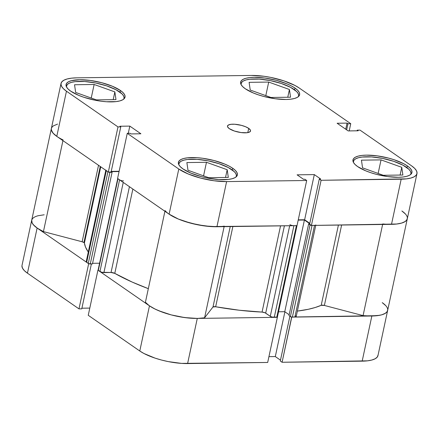 <?xml version="1.0" encoding="UTF-8"?>
<svg xmlns="http://www.w3.org/2000/svg" width="439" height="439" viewBox="0 0 439 439"><rect width="100%" height="100%" fill="white"/><g stroke="black" fill="none" stroke-linecap="round" stroke-linejoin="round"><path stroke-width="0.66" d="M353.34 162.221A29.424 9.082 -167.9 0 1 353.395 161.42A29.424 9.082 -167.9 0 1 374.95 157.222A29.424 9.082 -167.9 0 1 406.41 167.254A29.424 9.082 -167.9 0 1 410.931 173.756A29.424 9.082 -167.9 0 1 410.657 174.508L410.992 173.317L410.536 171.419L408.989 169.372L402.898 165.152L393.657 161.305L382.66 158.419L371.592 156.926L362.131 157.052L358.471 157.733L355.722 158.786L353.988 160.186L353.34 162.221M178.772 164.625A29.424 9.082 -167.9 0 1 178.827 163.829A29.424 9.082 -167.9 0 1 200.382 159.626A29.424 9.082 -167.9 0 1 231.841 169.663A29.424 9.082 -167.9 0 1 236.363 176.165A29.424 9.082 -167.9 0 1 236.089 176.917L236.423 175.721L235.968 173.822L234.421 171.775L228.329 167.561L219.088 163.714L208.091 160.822L197.023 159.33L187.563 159.461L183.903 160.136L181.153 161.195L179.419 162.589L178.772 164.625M66.437 86.812A29.424 9.082 -167.9 0 1 66.492 86.011A29.424 9.082 -167.9 0 1 88.047 81.813A29.424 9.082 -167.9 0 1 119.507 91.844A29.424 9.082 -167.9 0 1 124.028 98.347A29.424 9.082 -167.9 0 1 123.754 99.099L124.089 97.908L123.633 96.004L122.086 93.962L115.995 89.743L106.754 85.896L95.757 83.009L84.689 81.511L75.228 81.643L71.568 82.323L68.819 83.377L67.085 84.771L66.437 86.812M241.006 84.403A29.424 9.082 -167.9 0 1 241.06 83.608A29.424 9.082 -167.9 0 1 262.615 79.404A29.424 9.082 -167.9 0 1 294.075 89.441A29.424 9.082 -167.9 0 1 298.597 95.938A29.424 9.082 -167.9 0 1 298.322 96.69L298.657 95.499L298.202 93.6L296.654 91.553L290.563 87.339L281.322 83.492L270.325 80.6L259.257 79.108L249.796 79.239L246.136 79.914L243.387 80.974L241.653 82.367L241.006 84.403M248.704 128.38A11.771 3.633 -167.9 0 1 250.515 130.981A11.771 3.633 -167.9 0 1 241.889 132.666A11.771 3.633 -167.9 0 1 229.306 128.649L234.41 131.031L241.06 132.562L247.02 132.732L249.582 132.035L250.537 130.806L250.356 130.048L248.704 128.38L245.577 126.739L241.45 125.362L234.777 124.248L230.991 124.303L228.428 124.994L227.473 126.223L227.654 126.986L229.306 128.649A11.771 3.633 -167.9 0 1 227.495 126.048A11.771 3.633 -167.9 0 1 236.122 124.369A11.771 3.633 -167.9 0 1 248.704 128.38L247.799 132.611L248.704 128.38M232.741 168.285A30.159 9.312 -167.9 0 1 237.378 174.947A30.159 9.312 -167.9 0 1 215.28 179.255A30.159 9.312 -167.9 0 1 183.036 168.971L191.047 173.185L201.622 176.703L207.378 178.031L218.726 179.562L228.423 179.425L232.176 178.733L234.991 177.647L236.769 176.22L237.439 174.497L236.967 172.549L235.381 170.453L232.741 168.285L229.142 166.129L224.73 164.071L214.155 160.553L202.626 158.259L197.051 157.694L187.354 157.831L183.601 158.523L180.786 159.609L179.008 161.036L178.338 162.759L178.81 164.707L180.396 166.804L183.036 168.971A30.159 9.312 -167.9 0 1 178.399 162.304A30.159 9.312 -167.9 0 1 200.497 158.002A30.159 9.312 -167.9 0 1 232.741 168.285L232.363 170.036L232.741 168.285M407.31 165.876A30.159 9.312 -167.9 0 1 411.947 172.543A30.159 9.312 -167.9 0 1 389.848 176.846A30.159 9.312 -167.9 0 1 357.604 166.562L365.616 170.776L370.681 172.659L376.19 174.299L387.719 176.588L398.447 177.301L402.991 177.021L406.744 176.324L409.56 175.243L411.338 173.811L412.007 172.093L411.535 170.145L409.949 168.044L407.31 165.876L403.71 163.725L394.233 159.78L388.724 158.144L377.194 155.856L366.466 155.143L361.923 155.422L358.169 156.119L355.354 157.2L353.576 158.633L352.907 160.35L353.379 162.298L354.964 164.395L357.604 166.562A30.159 9.312 -167.9 0 1 352.967 159.9A30.159 9.312 -167.9 0 1 375.065 155.593A30.159 9.312 -167.9 0 1 407.31 165.876L406.931 167.627L407.31 165.876M294.975 88.063A30.159 9.312 -167.9 0 1 299.612 94.725A30.159 9.312 -167.9 0 1 277.514 99.033A30.159 9.312 -167.9 0 1 245.269 88.749L253.281 92.958L258.341 94.846L263.855 96.481L275.385 98.77L286.113 99.483L290.656 99.203L294.404 98.506L297.225 97.425L299.003 95.998L299.672 94.275L299.2 92.327L297.615 90.231L294.975 88.063L291.375 85.907L286.963 83.849L276.389 80.332L264.86 78.038L254.132 77.324L249.588 77.604L245.835 78.301L243.019 79.382L241.241 80.814L240.572 82.537L241.044 84.48L242.63 86.582L245.269 88.749A30.159 9.312 -167.9 0 1 240.632 82.082A30.159 9.312 -167.9 0 1 262.731 77.78A30.159 9.312 -167.9 0 1 294.975 88.063L294.596 89.814L294.975 88.063M120.407 90.467A30.159 9.312 -167.9 0 1 125.044 97.134A30.159 9.312 -167.9 0 1 102.945 101.436A30.159 9.312 -167.9 0 1 70.701 91.153L78.713 95.367L83.772 97.249L95.043 100.213L100.816 101.179L106.392 101.744L116.088 101.612L119.836 100.915L122.657 99.834L124.435 98.402L125.104 96.679L124.632 94.736L123.046 92.634L120.407 90.467L112.395 86.253L101.821 82.735L90.291 80.447L79.563 79.733L71.266 80.705L68.451 81.791L66.673 83.218L66.004 84.941L66.476 86.889L68.061 88.985L70.701 91.153A30.159 9.312 -167.9 0 1 66.064 84.491A30.159 9.312 -167.9 0 1 88.162 80.183A30.159 9.312 -167.9 0 1 120.407 90.467L120.028 92.217L120.407 90.467M127.261 133.33L117.581 178.481L169.114 214.177L178.794 169.026L127.261 133.33L130.048 133.291L130.954 133.917L140.892 133.78L129.818 126.108L119.874 126.245L120.78 126.871L117.992 126.909L66.459 91.213L63.364 88.673L61.509 86.22L60.961 83.937L61.74 81.923L63.82 80.249L67.123 78.982L71.513 78.169L76.83 77.84L251.399 75.437L263.96 76.271L270.72 77.396L283.912 80.864L295.003 85.479L299.217 88.003L350.75 123.699L299.217 88.003A35.307 10.898 -167.9 0 0 251.399 75.437L76.83 77.84A35.307 10.898 -167.9 0 0 61.032 83.41L51.352 128.561A35.307 10.898 12.1 0 0 56.779 136.364L108.312 172.061L111.1 172.022L120.78 126.871L119.874 126.245L129.818 126.108L128.27 133.319L129.818 126.108L140.892 133.78L130.954 133.917L130.048 133.291L127.261 133.33L117.581 178.481L169.114 214.177L178.492 219.11L184.418 221.316L197.61 224.784L210.896 226.573L297.016 225.641L306.696 180.495L226.612 181.598L214.051 180.764L200.552 178.08L188.172 173.959L178.794 169.026L127.261 133.33M405.389 213.952L401.872 210.972A35.307 10.898 -167.9 0 1 407.299 218.77A35.307 10.898 12.1 0 1 391.5 224.34L401.18 179.189A35.307 10.898 -167.9 0 0 416.979 173.624A35.307 10.898 -167.9 0 0 411.552 165.821L360.018 130.12L357.231 130.158L357.094 130.8L357.231 130.158L358.136 130.789L348.193 130.926L337.119 123.249L347.057 123.112L347.962 123.738L350.75 123.699L349.203 130.91L350.75 123.699L347.962 123.738L347.057 123.112L337.119 123.249L348.193 130.926L358.136 130.789L357.231 130.158L360.018 130.12L411.552 165.821L414.646 168.356L416.501 170.815L417.05 173.092L416.271 175.106L414.191 176.78L410.888 178.047L406.498 178.865L321.096 180.292L311.416 225.443L391.5 224.34L401.18 179.189L321.096 180.292L319.301 179.052L320.706 179.03L314.313 174.601L297.099 174.837L303.492 179.271L304.902 179.249L306.696 180.495L226.612 181.598L216.932 226.749L297.016 225.641L306.696 180.495L304.902 179.249L303.492 179.271L297.099 174.837L314.313 174.601L320.706 179.03L319.301 179.052L309.621 224.203L311.416 225.443L396.818 224.011L401.208 223.199L404.511 221.931L406.591 220.257L407.37 218.243M298.262 219.84L304.633 219.752L309.808 223.336L304.633 219.752L314.313 174.601L304.633 219.752L298.262 219.84M51.281 129.088L51.829 131.371L53.684 133.824L56.779 136.364L108.312 172.061L117.992 126.909L66.459 91.213L56.779 136.364L66.459 91.213A35.307 10.898 -167.9 0 1 61.032 83.41M111.237 171.38L119.128 171.27L111.237 171.38M178.794 169.026L169.114 214.177A35.307 10.898 12.1 0 0 216.932 226.749L226.612 181.598A35.307 10.898 -167.9 0 1 178.794 169.026M311.416 225.443L309.621 224.203L319.301 179.052L321.096 180.292L311.416 225.443M347.057 123.112L345.745 129.231L347.057 123.112M347.962 123.738L346.651 129.856L347.962 123.738M111.1 172.022L108.312 172.061L117.992 126.909L120.78 126.871L111.1 172.022M270.951 97.474L290.547 97.206L289.427 89.501L287.764 97.244L289.427 89.501L268.706 82.071L265.798 95.625L268.706 82.071L249.111 82.34L250.23 90.044L270.951 97.474L290.547 97.206L289.427 89.501L268.706 82.071L249.111 82.34L250.23 90.044L270.951 97.474M96.382 99.878L115.978 99.609L114.859 91.91L113.196 99.648L114.859 91.91L94.138 84.48L91.23 98.034L94.138 84.48L74.542 84.749L75.662 92.448L96.382 99.878L115.978 99.609L114.859 91.91L94.138 84.48L74.542 84.749L75.662 92.448L96.382 99.878M208.717 177.696L228.313 177.427L227.193 169.723L225.536 177.466L227.193 169.723L206.473 162.293L203.564 175.847L206.473 162.293L186.877 162.567L187.996 170.266L208.717 177.696L228.313 177.427L227.193 169.723L206.473 162.293L186.877 162.567L187.996 170.266L208.717 177.696M383.285 175.287L402.881 175.018L401.762 167.319L400.105 175.057L401.762 167.319L381.041 159.889L378.133 173.443L381.041 159.889L361.445 160.158L362.565 167.857L383.285 175.287L402.881 175.018L401.762 167.319L381.041 159.889L361.445 160.158L362.565 167.857L383.285 175.287M21.95 265.908L22.499 268.185L24.354 270.643L27.448 273.179L37.128 228.028L88.662 263.729L78.982 308.88L27.448 273.179L78.982 308.88L81.769 308.842L91.389 263.96L81.769 308.842L78.982 308.88L88.662 263.729L37.128 228.028L34.033 225.492L32.179 223.034L31.707 220.186M267.686 362.46L277.366 317.309L197.281 318.418L187.601 363.563L267.686 362.46L277.366 317.309L197.281 318.418L184.72 317.584L171.221 314.9L158.841 310.779L153.672 308.37L149.463 305.846L97.93 270.15L149.463 305.846L139.783 350.997L143.997 353.521L155.088 358.136L161.547 360.051L168.28 361.604L181.565 363.393L267.686 362.46M387.719 309.912L386.94 311.926L384.855 313.6L381.557 314.867L377.167 315.679L291.655 317.035L282.085 362.263L367.487 360.831L371.877 360.018L375.18 358.751L377.26 357.077L378.039 355.063M81.906 308.2L89.797 308.09L81.906 308.2M88.25 315.301L139.783 350.997L88.25 315.301L97.93 270.15L88.25 315.301M268.926 356.655L275.302 356.567L280.477 360.156L275.302 356.567L284.9 311.794L275.302 356.567L268.926 356.655M280.291 361.017L282.085 362.263L362.17 361.16L371.849 316.009L291.765 317.112L282.085 362.263L280.291 361.017L289.894 316.234L280.291 361.017M362.17 361.16A35.307 10.898 12.1 0 0 377.968 355.59L387.648 310.439A35.307 10.898 -167.9 0 1 371.849 316.009L362.17 361.16M385.738 305.621L382.221 302.636A35.307 10.898 -167.9 0 1 387.648 310.439A35.307 10.898 12.1 0 1 363.075 315.614L370.412 316.014L379.576 315.317L381.968 314.752L385.585 313.161L386.748 312.151L387.653 310.422M187.601 363.563L197.281 318.418A35.307 10.898 -167.9 0 1 149.463 305.846L139.783 350.997A35.307 10.898 12.1 0 0 187.601 363.563M63.09 139.931A35.307 10.898 -167.9 0 1 51.352 128.561L22.021 265.375A35.307 10.898 12.1 0 0 27.448 273.179L37.128 228.028A35.307 10.898 -167.9 0 1 31.701 220.23A35.307 10.898 12.1 0 0 43.434 231.6L82.131 241.768L98.528 165.283L82.131 241.768L83.942 242.526A2.941 0.911 12.1 0 0 82.131 241.768L43.434 231.6L62.936 140.628L43.434 231.6L37.386 228.209L33.369 224.773L32.223 223.122L31.674 221.541L31.734 220.076L32.409 218.743L33.682 217.563L35.532 216.564L37.924 215.763L44.163 214.797M100.246 166.474L83.942 242.526L84.398 243.069A127.99 39.515 12.1 0 0 88.283 252.03L85.545 247.135L84.398 243.069A2.941 0.911 12.1 0 0 83.942 242.526L100.246 166.474M382.616 224.461L363.075 315.614L324.383 305.445L363.075 315.614L382.616 224.461M391.451 224.34L396.472 224.049L401.625 223.083L405.235 221.492L406.399 220.488L407.304 218.754A35.307 10.898 -167.9 0 1 382.731 223.945M292.862 225.619L293.911 225.684L274.26 317.353A2.941 0.911 12.1 0 1 270.276 316.305L289.691 225.745L270.276 316.305L265.688 313.128L284.406 225.816L265.688 313.128A2.941 0.911 12.1 0 0 262.056 312.085L239.403 310.247L215.664 306.768A2.941 0.911 12.1 0 0 212.986 306.982L230.223 226.562L212.986 306.982L204.59 317.798A35.307 10.898 12.1 0 1 171.221 314.9A35.307 10.898 12.1 0 1 145.419 302.246L164.921 211.274L145.419 302.246L149.211 305.67L155.066 309.078L162.584 312.228L171.221 314.9L180.38 316.903L189.412 318.105L197.676 318.407L204.59 317.798L212.986 306.982L215.664 306.768L232.868 226.529L215.664 306.768A127.99 39.515 12.1 0 0 262.056 312.085L280.543 225.871L262.056 312.085L264.986 312.749L270.276 316.305L272.087 317.062L277.371 317.15M321.205 305.314L338.409 225.07L321.205 305.314L324.383 305.445L341.624 225.026L324.383 305.445A2.941 0.911 12.1 0 0 321.205 305.314A127.99 39.515 12.1 0 1 297.368 311.097L308.249 309.297L315.213 307.498L321.205 305.314M100.745 166.82L84.398 243.069L100.745 166.82M132.858 189.061L114.782 273.376A127.99 39.515 12.1 0 0 148.333 288.659L132.134 282.052L114.782 273.376A2.941 0.911 12.1 0 0 111.04 272.482L114.782 273.376L132.858 189.061M86.719 261.326L86.253 261.929L88.656 263.658L92.437 263.949L112.088 172.28L111.193 171.654L119.068 171.55L111.193 171.654L112.088 172.28L92.437 263.949L90.258 263.976L109.909 172.307L112.088 172.28L109.909 172.307L90.258 263.976A1.471 0.455 12.1 0 1 88.261 263.455L107.917 171.786L109.909 172.307A1.471 0.455 -167.9 0 1 108.482 172.061M92.574 263.312L99.576 263.213L92.574 263.312M98.352 269.914L98.325 270.424L101.738 272.284L111.04 272.482L103.911 272.581L123.244 182.404L103.911 272.581A2.941 0.911 12.1 0 1 99.927 271.532L98.325 270.424L117.981 178.755L120.357 180.275M278.54 311.783L284.763 311.695L289.169 314.752L284.763 311.695L278.54 311.783M311.306 225.366A1.471 0.455 -167.9 0 1 310.044 224.911L311.514 225.399L314.522 225.399L294.871 317.068L292.385 317.106A1.471 0.455 12.1 0 1 290.393 316.579L310.044 224.911L308.639 223.939L310.044 224.911L290.393 316.579L288.988 315.608L308.639 223.939L309.682 223.923L308.639 223.939L288.988 315.608L290.783 316.788L292.385 317.106L295.677 316.974L296.127 316.728L295.732 315.954M57.58 124.094L53.333 125.9L52.06 127.074L51.39 128.407L51.325 129.878L53.02 133.105L57.037 136.54M105.903 170.261L107.917 171.786L106.315 170.678L86.664 262.346L88.261 263.455L107.917 171.786M117.773 178.547L119.578 179.864L99.927 271.532L119.578 179.864A2.941 0.911 -167.9 0 0 123.562 180.912M168.861 214.002L178.3 219.028L190.877 223.231L204.607 225.942L217.327 226.738M289.927 224.636A2.941 0.911 -167.9 0 0 293.911 225.684L274.26 317.353L276.746 317.32L296.396 225.651L293.911 225.684L296.802 225.602M298.202 220.115L304.414 220.027L309.725 223.709L304.414 220.027L284.763 311.695L304.414 220.027L298.202 220.115M312.036 225.437L292.385 317.106L312.036 225.437L315.328 225.306M204.59 317.798L224.131 226.65L204.59 317.798M224.247 226.129A35.307 10.898 -167.9 0 1 190.877 223.231A35.307 10.898 -167.9 0 1 165.075 210.577M129.434 186.69L111.04 272.482L129.434 186.69M86.664 262.346L106.315 170.678A2.941 0.911 -167.9 0 1 105.865 170.025L86.214 261.693A2.941 0.911 12.1 0 0 86.664 262.346M294.871 317.068A2.941 0.911 12.1 0 0 296.188 316.607L315.839 224.938A2.941 0.911 -167.9 0 1 314.522 225.399L294.871 317.068M117.751 178.432L98.1 270.1A1.471 0.455 12.1 0 0 98.325 270.424L117.981 178.755A1.471 0.455 -167.9 0 1 117.751 178.475M296.907 225.569A1.471 0.455 -167.9 0 1 296.396 225.651L276.746 317.32A1.471 0.455 12.1 0 0 277.404 317.09L297.055 225.421M353.258 162.051L353.39 161.453M178.689 164.46L178.821 163.857M66.355 86.642L66.487 86.044M240.923 84.233L241.055 83.635M416.979 173.624L387.648 310.439M298.46 96.569L298.597 95.938M123.897 98.978L124.028 98.347M236.231 176.791L236.363 176.165M410.8 174.387L410.931 173.756"/></g></svg>
